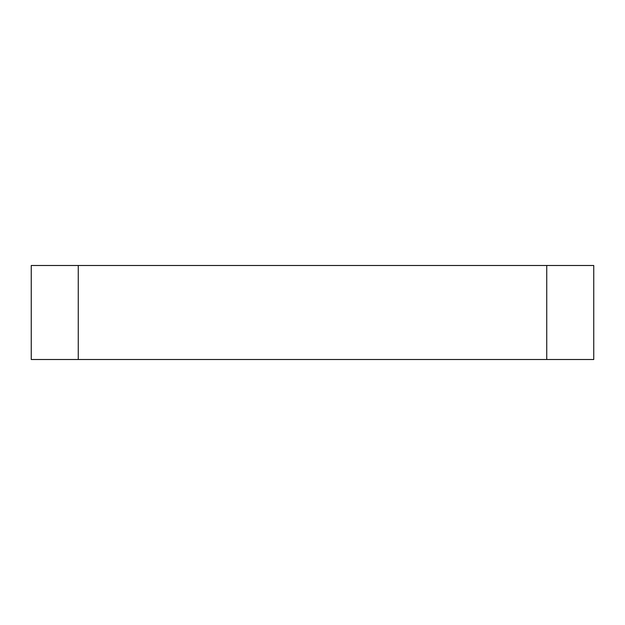 <?xml version="1.0" encoding="UTF-8"?>
<svg xmlns="http://www.w3.org/2000/svg" width="625" height="625" viewBox="0 0 625 625"><rect width="100%" height="100%" fill="white"/><g stroke="black" fill="none" stroke-linecap="round" stroke-linejoin="round"><path stroke-width="0.94" d="M31.25 359.508L78.258 359.508L78.258 265.492L31.25 265.492L31.25 359.508M546.742 359.508L593.75 359.508L593.75 265.492L546.742 265.492L546.742 359.508L78.258 359.508M78.258 265.492L546.742 265.492"/></g></svg>
